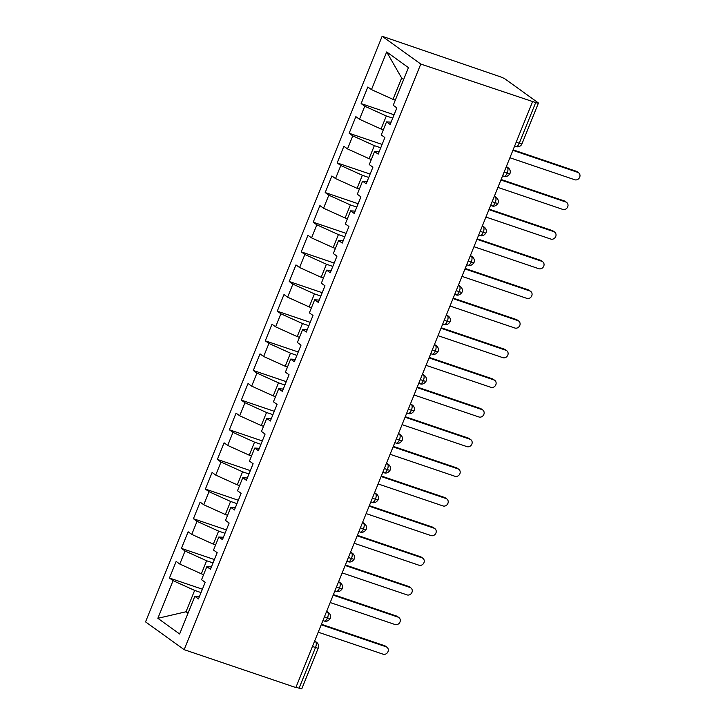 <?xml version="1.0" encoding="UTF-8"?>
<svg xmlns="http://www.w3.org/2000/svg" width="725" height="725" viewBox="0 0 725 725"><rect width="100%" height="100%" fill="white"/><g stroke="black" fill="none" stroke-linecap="round" stroke-linejoin="round"><path stroke-width="1.09" d="M516.173 142.236L519.245 143.278L535.693 102.578A4.83 0.571 22 0 0 538.412 103.122A4.83 0.571 22 0 0 538.059 102.714L505.289 79.125A4.83 0.571 22 0 0 499.407 76.46L382.147 36.25L145.544 621.878L184.168 649.673L420.772 64.054L382.147 36.25M169.451 578.033L173.076 580.643L157.86 618.307L179.628 633.976L194.844 596.312L198.478 598.932L205.184 582.32L201.559 579.71L206.824 566.66L210.458 569.279L217.165 552.668L213.54 550.058L218.805 537.017L222.439 539.627L229.145 523.015L225.511 520.405L230.786 507.364L234.411 509.974L241.126 493.362L237.492 490.752L242.766 477.712L246.391 480.322L253.107 463.719L249.472 461.1L254.747 448.059L258.372 450.669L265.087 434.067L261.453 431.447L266.728 418.407L270.353 421.017L277.068 404.414L273.434 401.795L278.708 388.754L282.333 391.364L289.048 374.762L285.414 372.152L290.689 359.102L294.314 361.712L301.029 345.109L297.395 342.499L302.669 329.449L306.294 332.059L313.001 315.457L309.376 312.847L314.65 299.797L318.275 302.407L324.981 285.804L321.356 283.194L326.631 270.144L330.256 272.754L336.962 256.152L333.337 253.542L338.611 240.492L342.236 243.102L348.942 226.499L345.317 223.889L350.592 210.839L354.217 213.449L360.923 196.847L357.298 194.237L362.572 181.187L366.197 183.797L372.904 167.194L369.279 164.584L374.553 151.534L378.178 154.144L384.884 137.542L381.259 134.932L386.525 121.882L390.159 124.501L396.865 107.889L393.24 105.279L408.456 67.624L386.679 51.955L371.472 89.61L367.838 87L361.132 103.602L364.757 106.213L359.491 119.262L355.857 116.653L349.151 133.255L352.776 135.865L347.511 148.915L343.877 146.305L337.17 162.907L340.795 165.517L335.53 178.567L331.896 175.958L325.19 192.56L328.815 195.17L323.549 208.22L319.915 205.61L313.209 222.212L316.843 224.823L311.569 237.873L307.935 235.263L301.228 251.865L304.862 254.475L299.588 267.525L295.963 264.915L289.248 281.517L292.882 284.127L287.608 297.178L283.983 294.558L277.267 311.17L280.901 313.78L275.627 326.83L272.002 324.211L265.287 340.822L268.921 343.433L263.646 356.483L260.021 353.863L253.306 370.475L256.94 373.085L251.666 386.126L248.041 383.516L241.325 400.127L244.959 402.737L239.685 415.778L236.06 413.168L229.354 429.78L232.979 432.39L227.704 445.431L224.079 442.821L217.373 459.423L220.998 462.042L215.724 475.083L212.099 472.473L205.392 489.076L209.017 491.695L203.743 504.736L200.118 502.126L193.412 518.728L197.037 521.347L191.762 534.388L188.137 531.778L181.431 548.381L185.056 550.991L179.782 564.041L176.157 561.431L169.451 578.033L202.402 589.207M203.625 574.581L201.351 573.81L206.625 560.76L213.023 562.926M179.782 564.041L201.351 573.81M185.056 550.991L206.625 560.76M194.844 596.312L199.42 596.575M215.606 544.928L213.331 544.158L218.606 531.108L225.004 533.274M191.762 534.388L213.331 544.158M197.037 521.347L218.606 531.108M206.824 566.66L211.401 566.923M227.587 515.276L225.312 514.505L230.586 501.455L236.975 503.621M203.743 504.736L225.312 514.505M209.017 491.695L230.586 501.455M218.805 537.017L223.382 537.27M239.567 485.623L237.292 484.853L242.567 471.803L248.956 473.969M215.724 475.083L237.292 484.853M220.998 462.042L242.567 471.803M230.786 507.364L235.362 507.627M251.548 455.971L249.273 455.2L254.547 442.15L260.937 444.316M227.704 445.431L249.273 455.2M232.979 432.39L254.547 442.15M242.766 477.712L247.343 477.974M263.528 426.318L261.254 425.548L266.528 412.498L272.917 414.673M239.685 415.778L261.254 425.548M244.959 402.737L266.528 412.498M254.747 448.059L259.323 448.322M275.509 396.666L273.234 395.895L278.509 382.845L284.898 385.02M251.666 386.126L273.234 395.895M256.94 373.085L278.509 382.845M266.728 418.407L271.304 418.669M287.49 367.013L285.215 366.243L290.489 353.193L296.878 355.368M263.646 356.483L285.215 366.243M268.921 343.433L290.489 353.193M278.708 388.754L283.285 389.017M299.47 337.361L297.196 336.59L302.461 323.54L308.859 325.715M275.627 326.83L297.196 336.59M280.901 313.78L302.461 323.54M290.689 359.102L295.265 359.364M311.451 307.708L309.176 306.938L314.442 293.888L320.84 296.063M287.608 297.178L309.176 306.938M292.882 284.127L314.442 293.888M302.669 329.449L307.246 329.712M323.432 278.056L321.157 277.285L326.422 264.244L332.82 266.41M299.588 267.525L321.157 277.285M304.862 254.475L326.422 264.244M314.65 299.797L319.227 300.059M335.412 248.403L333.138 247.633L338.403 234.592L344.801 236.758M311.569 237.873L333.138 247.633M316.843 224.823L338.403 234.592M326.631 270.144L331.207 270.407M347.393 218.751L345.118 217.98L350.383 204.939L356.782 207.105M323.549 208.22L345.118 217.98M328.815 195.17L350.383 204.939M338.611 240.492L343.188 240.754M359.373 189.107L357.099 188.328L362.364 175.287L368.762 177.453M335.53 178.567L357.099 188.328M340.795 165.517L362.364 175.287M350.592 210.839L355.168 211.102M371.354 159.455L369.079 158.675L374.345 145.634L380.743 147.8M347.511 148.915L369.079 158.675M352.776 135.865L374.345 145.634M362.572 181.187L367.149 181.449M383.335 129.802L381.051 129.023L386.325 115.982L392.723 118.148M359.491 119.262L381.051 129.023M364.757 106.213L386.325 115.982M374.553 151.534L379.13 151.797M535.693 102.578L420.772 64.054M395.315 100.15L393.032 99.379L401.659 78.028L386.679 51.955M371.472 89.61L393.032 99.379M386.525 121.882L391.11 122.144M532.458 101.926L295.854 687.554L184.168 649.673M299.081 688.206L315.52 647.507A4.83 0.571 -158 0 0 318.248 648.05L301.808 688.75A4.83 0.571 -158 0 1 299.081 688.206L296.008 687.164M188.292 612.534L186.017 611.764L188.02 613.205M201.042 592.579L194.644 590.413L186.017 611.764L157.86 618.307M403.662 79.469L401.659 78.028M173.076 580.643L194.644 590.413M361.132 103.602L394.083 114.777M506.168 166.995L507.246 167.366A4.83 2.084 108.7 0 1 507.21 173.076A4.83 2.084 108.7 0 1 503.957 176.238C503.648 176.021 506.884 178.105 509.929 173.619L509.929 173.619A4.83 0.571 -158 0 1 507.21 173.076L504.138 172.033M349.151 133.255L382.102 144.429M337.17 162.907L370.122 174.082M325.19 192.56L358.141 203.734M313.209 222.212L346.16 233.387M301.228 251.865L334.18 263.039M289.248 281.517L322.199 292.692M277.267 311.17L310.218 322.344M265.287 340.822L298.238 351.997M253.306 370.475L286.257 381.649M241.325 400.127L274.286 411.302M229.354 429.78L262.305 440.954M217.373 459.423L250.324 470.607M205.392 489.076L238.344 500.259M193.412 518.728L226.363 529.903M181.431 548.381L214.382 559.555M494.187 196.647L495.266 197.019A4.83 2.084 108.7 0 1 495.229 202.728A4.83 2.084 108.7 0 1 491.985 205.891C491.668 205.673 494.903 207.758 497.948 203.272L497.948 203.272A4.83 0.571 -158 0 1 495.229 202.728L492.157 201.686M482.207 226.3L483.285 226.671A4.83 2.084 108.7 0 1 483.249 232.381A4.83 2.084 108.7 0 1 480.004 235.543C479.687 235.326 482.923 237.41 485.968 232.924L485.968 232.924A4.83 0.571 -158 0 1 483.249 232.381L480.177 231.338M470.226 255.952L471.304 256.324A4.83 2.084 108.7 0 1 471.268 262.033A4.83 2.084 108.7 0 1 468.024 265.196C467.707 264.978 470.942 267.063 473.987 262.577L473.987 262.577A4.83 0.571 -158 0 1 471.268 262.033L468.196 260.991M458.245 285.605L459.324 285.967A4.83 2.084 108.7 0 1 459.288 291.686A4.83 2.084 108.7 0 1 456.043 294.848C455.726 294.622 458.961 296.715 462.006 292.229L462.006 292.229A4.83 0.571 -158 0 1 459.288 291.686L456.215 290.643M446.265 315.257L447.352 315.62A4.83 2.084 108.7 0 1 447.307 321.338A4.83 2.084 108.7 0 1 444.062 324.501C443.745 324.274 446.981 326.368 450.026 321.882L450.026 321.882A4.83 0.571 -158 0 1 447.307 321.338L444.235 320.296M434.284 344.91L435.372 345.272A4.83 2.084 108.7 0 1 435.326 350.991A4.83 2.084 108.7 0 1 432.082 354.153C431.765 353.927 435 356.02 438.045 351.534A4.83 0.571 -158 0 1 438.045 351.534A4.83 0.571 -158 0 1 435.326 350.991L432.254 349.948M422.303 374.562L423.391 374.925A4.83 2.084 108.7 0 1 423.346 380.643A4.83 2.084 108.7 0 1 420.101 383.806C419.784 383.579 423.019 385.673 426.064 381.187A4.83 0.571 -158 0 1 426.064 381.187A4.83 0.571 -158 0 1 423.346 380.643L420.273 379.601M410.332 404.215L411.41 404.577A4.83 2.084 108.7 0 1 411.365 410.287A4.83 2.084 108.7 0 1 408.121 413.458C407.803 413.232 411.039 415.325 414.093 410.839L414.093 410.839A4.83 0.571 -158 0 1 411.365 410.287L408.293 409.244M398.351 433.867L399.43 434.23A4.83 2.084 108.7 0 1 399.384 439.939A4.83 2.084 108.7 0 1 396.14 443.111C395.832 442.884 399.058 444.978 402.112 440.492L402.112 440.492A4.83 0.571 -158 0 1 399.384 439.939L396.312 438.897M386.371 463.52L387.449 463.882A4.83 2.084 108.7 0 1 387.404 469.592A4.83 2.084 108.7 0 1 384.159 472.754C383.851 472.537 387.077 474.63 390.132 470.144L390.132 470.144A4.83 0.571 -158 0 1 387.404 469.592L384.332 468.549M374.39 493.172L375.468 493.535A4.83 2.084 108.7 0 1 375.423 499.244A4.83 2.084 108.7 0 1 372.179 502.407C371.871 502.189 375.097 504.283 378.151 499.797L378.151 499.797A4.83 0.571 -158 0 1 375.423 499.244L372.351 498.202M362.409 522.825L363.488 523.187A4.83 2.084 108.7 0 1 363.442 528.897A4.83 2.084 108.7 0 1 360.198 532.059C359.89 531.842 363.116 533.935 366.17 529.449A4.83 0.571 -158 0 1 366.17 529.449A4.83 0.571 -158 0 1 363.442 528.897L360.37 527.854M350.429 552.477L351.507 552.84A4.83 2.084 108.7 0 1 351.462 558.549A4.83 2.084 108.7 0 1 348.218 561.712C347.909 561.494 351.136 563.588 354.19 559.102A4.83 0.571 -158 0 1 354.19 559.102A4.83 0.571 -158 0 1 351.462 558.549L348.39 557.507M338.448 582.121L339.527 582.492A4.83 2.084 108.7 0 1 339.481 588.202A4.83 2.084 108.7 0 1 336.237 591.364C335.929 591.147 339.164 593.24 342.209 588.754A4.83 0.571 -158 0 1 342.209 588.754A4.83 0.571 -158 0 1 339.481 588.202L336.409 587.159M326.468 611.773L327.546 612.145A4.83 4.323 -54.3 0 1 328.57 612.67A4.83 4.83 0 0 1 330.228 618.398A4.83 0.571 -158 0 1 330.228 618.407A4.83 0.571 -158 0 1 327.501 617.854L324.428 616.812M509.902 157.76L574.753 179.755A4.024 3.598 125.7 0 0 577.743 172.342L576.23 171.245A4.024 3.598 -54.3 0 1 577.082 171.689L578.604 172.786M513.101 149.839L576.23 171.245M512.892 150.347L577.743 172.342M497.921 187.413L562.772 209.407A4.024 3.598 125.7 0 0 565.772 201.994L564.249 200.898A4.024 3.598 -54.3 0 1 565.101 201.342L566.624 202.438M501.12 179.492L564.249 200.898M500.912 179.999L565.772 201.994M485.94 217.065L550.792 239.06A4.024 3.598 125.7 0 0 553.791 231.647L552.269 230.55A4.024 3.598 -54.3 0 1 553.121 230.994L554.643 232.091M489.139 209.144L552.269 230.55M488.931 209.652L553.791 231.647M473.96 246.718L538.811 268.712A4.024 3.598 125.7 0 0 541.811 261.299L540.288 260.202A4.024 3.598 -54.3 0 1 541.14 260.647L542.662 261.743M477.159 238.797L540.288 260.202M476.95 239.304L541.811 261.299M461.979 276.37L526.83 298.365A4.024 3.598 125.7 0 0 529.83 290.952L528.308 289.855A4.024 3.598 -54.3 0 1 529.159 290.299L530.682 291.396M465.178 268.449L528.308 289.855M464.97 268.957L529.83 290.952M449.998 306.022L514.85 328.017A4.024 3.598 125.7 0 0 517.849 320.604L516.327 319.507A4.024 3.598 -54.3 0 1 517.179 319.952L518.701 321.039M453.197 298.102L516.327 319.507M452.998 298.609L517.849 320.604M438.018 335.675L502.869 357.67A4.024 3.598 125.7 0 0 505.869 350.257L504.346 349.16A4.024 3.598 -54.3 0 1 505.198 349.604L506.721 350.692M441.217 327.754L504.346 349.16M441.017 328.262L505.869 350.257M426.037 365.327L490.888 387.322A4.024 3.598 125.7 0 0 493.888 379.909L492.366 378.812A4.024 3.598 -54.3 0 1 493.218 379.257L494.74 380.344M429.236 357.407L492.366 378.812M429.037 357.914L493.888 379.909M414.057 394.98L478.908 416.975A4.024 3.598 125.7 0 0 481.907 409.562L480.385 408.465A4.024 3.598 -54.3 0 1 481.237 408.9L482.759 409.997M417.256 387.059L480.385 408.465M417.056 387.567L481.907 409.562M402.076 424.632L466.927 446.627A4.024 3.598 125.7 0 0 469.927 439.214L468.404 438.118A4.024 3.598 -54.3 0 1 469.256 438.553L470.779 439.649M405.275 416.712L468.404 438.118M405.076 417.219L469.927 439.214M390.095 454.285L454.947 476.28A4.024 3.598 125.7 0 0 457.946 468.867L456.424 467.77A4.024 3.598 -54.3 0 1 457.276 468.205L458.798 469.302M393.294 446.364L456.424 467.77M393.095 446.872L457.946 468.867M378.115 483.938L442.975 505.932A4.024 3.598 125.7 0 0 445.966 498.519L444.443 497.423A4.024 3.598 -54.3 0 1 445.295 497.858L446.817 498.954M381.323 476.017L444.443 497.423M381.114 476.524L445.966 498.519M366.134 513.59L430.994 535.585A4.024 3.598 125.7 0 0 433.985 528.172L432.462 527.075A4.024 3.598 -54.3 0 1 433.314 527.51L434.837 528.607M369.342 505.669L432.462 527.075M369.134 506.177L433.985 528.172M354.153 543.243L419.014 565.237A4.024 3.598 125.7 0 0 422.004 557.824L420.482 556.728A4.024 3.598 -54.3 0 1 421.334 557.162L422.856 558.259M357.362 535.313L420.482 556.728M357.153 535.829L422.004 557.824M342.173 572.895L407.033 594.89A4.024 3.598 125.7 0 0 410.024 587.477L408.501 586.38A4.024 3.598 -54.3 0 1 409.362 586.815L410.876 587.912M345.381 564.965L408.501 586.38M345.173 565.482L410.024 587.477M330.201 602.548L395.053 624.533A4.024 3.598 125.7 0 0 398.043 617.12L396.521 616.033A4.024 3.598 -54.3 0 1 397.382 616.467L398.895 617.564M333.4 594.618L396.521 616.033M333.192 595.134L398.043 617.12M318.221 632.191L383.072 654.186A4.024 3.598 125.7 0 0 386.062 646.772L384.54 645.685A4.024 3.598 -54.3 0 1 385.401 646.12L386.923 647.217M321.42 624.27L384.54 645.685M321.211 624.778L386.062 646.772M514.596 146.133L515.937 146.586A4.83 2.084 108.7 0 0 519.245 143.278A4.83 0.571 22 0 0 521.973 143.822L538.412 103.122M314.487 641.426L315.565 641.797A4.83 2.084 108.7 0 1 315.52 647.507L312.448 646.464M509.929 173.619A4.83 4.83 0 0 0 508.27 167.892A4.83 4.323 -54.3 0 0 507.246 167.366L506.295 166.677M497.948 203.272A4.83 4.83 0 0 0 496.29 197.544A4.83 4.323 -54.3 0 0 495.266 197.019L494.314 196.33M485.968 232.924A4.83 4.83 0 0 0 484.309 227.197A4.83 4.323 -54.3 0 0 483.285 226.671L482.333 225.983M473.987 262.577A4.83 4.83 0 0 0 472.338 256.849A4.83 4.323 -54.3 0 0 471.304 256.324L470.353 255.635M462.006 292.229A4.83 4.83 0 0 0 460.357 286.502A4.83 4.323 -54.3 0 0 459.324 285.967L458.381 285.288M450.026 321.882A4.83 4.83 0 0 0 448.376 316.154A4.83 4.323 -54.3 0 0 447.352 315.62L446.401 314.94M438.054 351.534A4.83 4.83 0 0 0 436.396 345.798A4.83 4.323 -54.3 0 0 435.372 345.272L434.42 344.593M426.073 381.187A4.83 4.83 0 0 0 424.415 375.45A4.83 4.323 -54.3 0 0 423.391 374.925L422.439 374.245M414.093 410.839A4.83 4.83 0 0 0 412.434 405.103A4.83 4.323 -54.3 0 0 411.41 404.577L410.459 403.897M402.112 440.492A4.83 4.83 0 0 0 400.454 434.755A4.83 4.323 -54.3 0 0 399.43 434.23L398.478 433.55M390.132 470.144A4.83 4.83 0 0 0 388.473 464.408A4.83 4.323 -54.3 0 0 387.449 463.882L386.498 463.202M378.151 499.797A4.83 4.83 0 0 0 376.493 494.06A4.83 4.323 -54.3 0 0 375.468 493.535L374.517 492.855M366.17 529.44A4.83 4.83 0 0 0 364.512 523.713A4.83 4.323 -54.3 0 0 363.488 523.187L362.536 522.498M354.19 559.093A4.83 4.83 0 0 0 352.531 553.365A4.83 4.323 -54.3 0 0 351.507 552.84L350.556 552.151M342.209 588.745A4.83 4.83 0 0 0 340.551 583.018A4.83 4.323 -54.3 0 0 339.527 582.492L338.575 581.803M322.915 620.564L324.256 621.017A4.83 2.084 108.7 0 0 327.501 617.854A4.83 2.084 108.7 0 0 327.546 612.145L326.594 611.456M318.248 648.05A4.83 4.83 0 0 0 316.589 642.323A4.83 4.323 -54.3 0 0 315.565 641.797L314.614 641.108M508.27 167.892L506.367 166.514M515.937 146.586A4.83 4.83 0 0 0 521.973 143.822M496.29 197.544L494.387 196.167M503.957 176.238L502.615 175.785M484.309 227.197L482.406 225.819M491.985 205.891L490.635 205.438M472.338 256.849L470.425 255.472M480.004 235.543L478.663 235.09M460.357 286.502L458.445 285.124M468.024 265.196L466.683 264.743M448.376 316.154L446.464 314.777M456.043 294.848L454.702 294.395M436.396 345.798L434.483 344.429M444.062 324.501L442.721 324.048M424.415 375.45L422.503 374.082M432.082 354.153L430.741 353.691M412.434 405.103L410.522 403.734M420.101 383.806L418.76 383.344M400.454 434.755L398.542 433.387M408.121 413.458L406.779 412.996M388.473 464.408L386.561 463.039M396.14 443.111L394.799 442.649M376.493 494.06L374.58 492.683M384.159 472.754L382.818 472.301M364.512 523.713L362.6 522.335M372.179 502.407L370.837 501.954M352.531 553.365L350.619 551.988M360.198 532.059L358.857 531.606M340.551 583.018L338.638 581.64M348.218 561.712L346.876 561.259M328.57 612.67L326.658 611.293M336.237 591.364L334.896 590.911M316.589 642.323L314.677 640.945M324.256 621.017C323.948 620.799 327.183 622.893 330.228 618.407"/></g></svg>
